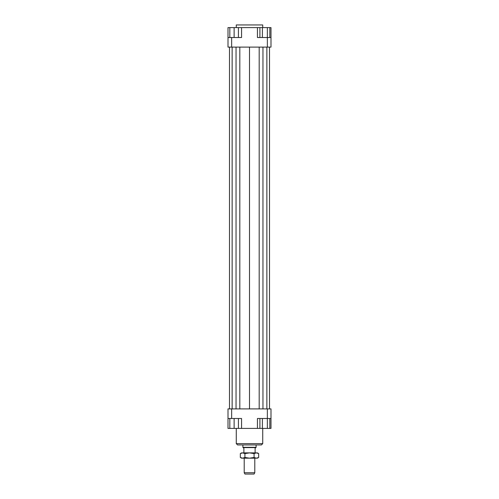<?xml version="1.0" encoding="UTF-8"?>
<svg xmlns="http://www.w3.org/2000/svg" width="499" height="499" viewBox="0 0 499 499"><rect width="100%" height="100%" fill="white"/><g stroke="black" fill="none" stroke-linecap="round" stroke-linejoin="round"><path stroke-width="0.75" d="M255.12 452.886L255.12 448.258L256.112 447.31L256.112 444.946M242.888 444.946L242.888 447.31L243.88 448.258L243.88 452.886M244.211 458.176L244.211 472.728L244.972 474.05L254.028 474.05L254.789 472.728L254.789 458.176M254.789 472.728L244.211 472.728M243.05 447.591L255.95 447.591M242.888 447.31L256.112 447.31M262.73 27.595L262.73 24.95L236.27 24.95L236.27 27.595M236.27 428.41L236.27 443.623L237.593 444.946L261.407 444.946L262.73 443.623L262.73 428.41M262.73 443.623L236.27 443.623M228.006 418.493L231.642 418.493L231.642 408.899L228.006 408.899L228.006 428.41L229.821 428.41L229.821 418.493M231.642 418.493L241.566 418.493L241.566 428.41L257.434 428.41L257.434 418.493L270.994 418.493L270.994 408.899L267.358 408.899L267.358 428.41L262.393 428.41L262.393 418.493M267.358 408.899L231.642 408.899M270.994 418.493L270.994 428.41L269.84 428.41L269.84 418.493M257.434 428.41L259.917 428.41L259.917 418.493M238.422 418.493L238.422 428.41L241.566 428.41M270.994 37.519L267.358 37.519L267.358 47.106L270.994 47.106L270.994 27.595L269.84 27.595L269.84 37.519M257.434 27.595L267.358 27.595L267.358 37.519L257.434 37.519L257.434 27.595L241.566 27.595L241.566 37.519L228.006 37.519L228.006 47.106L231.642 47.106L231.642 37.519M231.642 47.106L267.358 47.106M228.006 37.519L228.006 27.595L229.821 27.595L229.821 37.519M241.566 27.595L238.422 27.595L238.422 37.519M229.821 27.595L238.422 27.595M234.125 27.595L234.125 37.519M262.393 27.595L262.393 37.519M259.917 27.595L259.917 37.519M267.358 27.595L269.84 27.595M238.422 428.41L234.125 428.41L234.125 418.493M234.125 428.41L229.821 428.41M262.393 428.41L259.917 428.41M269.84 428.41L267.358 428.41M239.813 47.106L239.813 408.899M249.5 47.106L249.5 408.899M236.039 47.106L236.039 408.899M232.135 47.106L232.135 408.899M229.49 47.106L229.49 408.899M269.51 47.106L269.51 408.899M266.865 47.106L266.865 408.899M262.961 47.106L262.961 408.899M259.187 47.106L259.187 408.899M257.434 452.886L258.663 453.591L256.374 452.886L257.434 452.886M240.337 453.591L241.566 452.886L242.626 452.886L240.337 453.591L240.337 457.464L242.626 458.176L241.566 458.176L240.337 457.464M258.663 457.464L257.434 458.176L256.374 458.176L258.663 457.464L258.663 453.591M242.626 452.886L256.374 452.886L254.085 453.591L249.5 452.886L244.915 453.591L242.626 452.886M242.626 458.176L244.915 457.464L249.5 458.176L242.626 458.176M249.5 458.176L254.085 457.464L256.374 458.176L249.5 458.176M254.085 453.591L254.085 457.464M244.915 453.591L244.915 457.464"/></g></svg>
